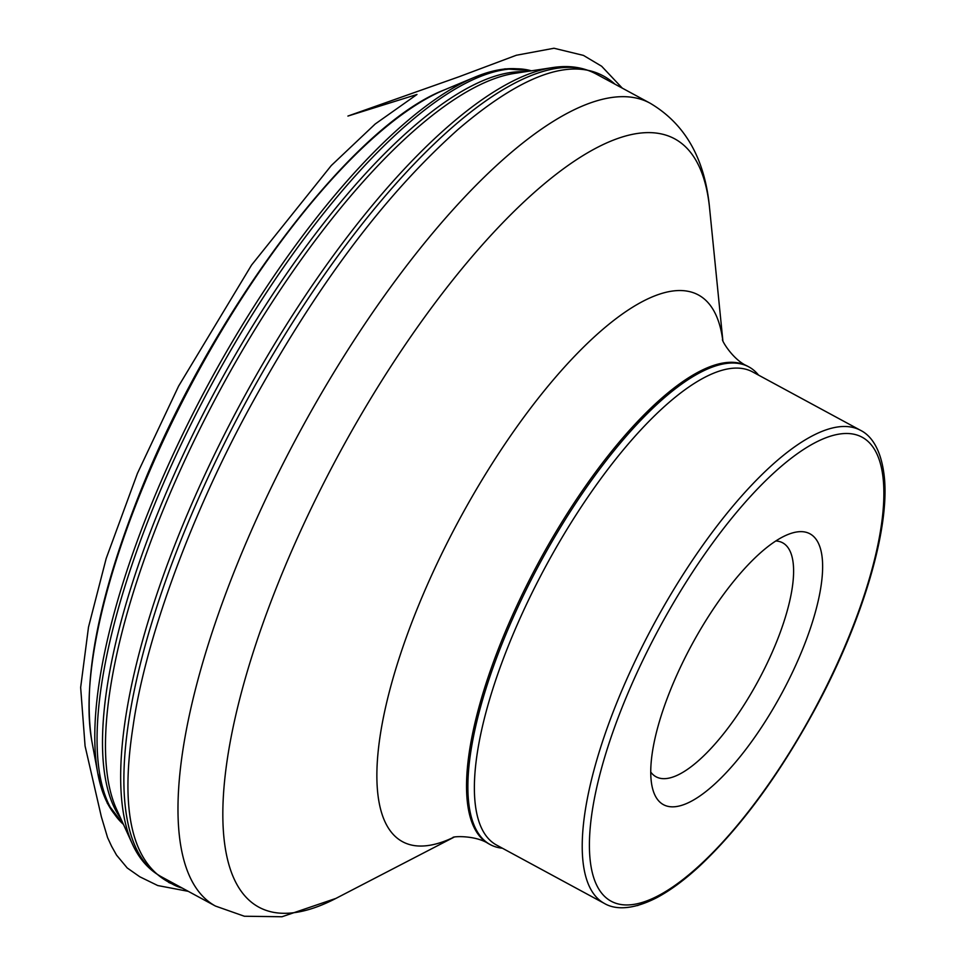 <?xml version="1.0" encoding="UTF-8"?>
<svg xmlns="http://www.w3.org/2000/svg" width="965" height="965" viewBox="0 0 965 965"><rect width="100%" height="100%" fill="white"/><g stroke="black" fill="none" stroke-linecap="round" stroke-linejoin="round"><path stroke-width="1.45" d="M804.834 531.992A153.954 51.145 118.4 0 0 789.503 533.91A153.954 51.145 118.4 0 0 691.76 644.849A153.954 51.145 118.4 0 0 652.28 787.344A153.954 51.145 118.4 0 0 772.072 710.457A153.954 51.145 118.4 0 0 804.834 531.992M758.55 375.12A271.611 90.215 118.4 0 0 748.816 366.869A271.611 90.215 118.4 0 0 739.648 363.66A271.611 90.215 118.4 0 0 533.392 575.538A271.611 90.215 118.4 0 0 490.172 844.568A271.611 90.215 118.4 0 0 502.403 848.223M775.836 540.967A133.025 44.185 -61.6 0 1 778.2 541.244A133.025 44.185 -61.6 0 1 782.687 542.825A133.025 44.185 -61.6 0 1 758.213 680.832A133.025 44.185 -61.6 0 1 656.019 776.765A133.025 44.185 -61.6 0 1 650.724 772.036M182.349 888.126L168.778 882.48L165.859 879.199C170.286 883.385 175.787 886.365 182.337 888.126M180.334 887.04C134.424 872.3 118.683 818.634 133.11 726.066C144.907 642.69 188.477 520.545 247.872 410.921C316.653 284.916 384.758 195.027 458.266 129.25C528.965 68.937 581.22 53.919 615.019 84.208M860.466 430.294L752.616 371.911A268.994 89.347 118.4 0 0 743.533 368.727A268.994 89.347 118.4 0 0 539.266 578.554A268.994 89.347 118.4 0 0 496.456 845.002L604.307 903.397C613.39 908.825 629.964 911.394 656.731 897.703C670.313 890.49 684.704 879.863 699.902 865.798C741.808 826.209 780.914 772.663 817.198 705.15C862.71 619.904 889.694 529.399 884.35 477.289C881.154 447.278 869.887 434.889 860.466 430.294A268.994 89.347 118.4 0 0 851.383 427.121A268.994 89.347 118.4 0 0 647.105 636.948A268.994 89.347 118.4 0 0 604.307 903.397M853.41 434.129A263.759 87.61 118.4 0 0 600.483 772.157A263.759 87.61 118.4 0 0 756.283 801.312A263.759 87.61 118.4 0 0 853.41 434.129M114.051 813.628A428.014 142.169 -61.6 0 1 97.779 773.303A428.014 142.169 -61.6 0 1 208.802 383.358A428.014 142.169 -61.6 0 1 474.659 77.236A428.014 142.169 -61.6 0 1 517.312 68.829M531.655 70.783L505.033 68.829L474.659 77.236L444.395 89.878A400.415 133.001 118.4 0 0 195.69 376.254A400.415 133.001 118.4 0 0 91.82 741.06L97.779 773.303L107.332 803.338L123.532 824.568M531.45 70.819A429.69 142.724 118.4 0 0 527.035 69.794A429.69 142.724 118.4 0 0 208.307 390.596A429.69 142.724 118.4 0 0 123.436 824.375M120.746 818.453A429.799 142.76 -61.6 0 1 216.92 387.749A429.799 142.76 -61.6 0 1 525.02 71.796M552.462 67.61L514.779 73.352A431.283 143.254 118.4 0 0 220.322 389.595A431.283 143.254 118.4 0 0 116.451 809.032L132.241 843.724A454.985 151.131 -61.6 0 1 241.829 401.235A454.985 151.131 -61.6 0 1 552.462 67.61C568.747 65.065 583.258 67.176 596.02 73.919A456.481 151.626 118.4 0 0 245.351 403.141A456.481 151.626 118.4 0 0 161.336 876.751L215.436 906.051A456.481 151.626 -61.6 0 1 299.452 432.441A456.481 151.626 -61.6 0 1 650.133 103.219C685.234 123.942 705.065 158.972 709.601 208.319A436.856 145.112 118.4 0 0 659.939 133.653A436.856 145.112 118.4 0 0 317.69 495.105A436.856 145.112 118.4 0 0 273.409 912.311A436.856 145.112 118.4 0 0 335.953 898.391L281.985 916.75L244.374 916.243L215.436 906.051M453.755 837.246A310.863 103.255 -61.6 0 1 412.863 845.34A310.863 103.255 -61.6 0 1 444.37 548.47A310.863 103.255 -61.6 0 1 687.912 291.273A310.863 103.255 -61.6 0 1 722.773 340.38M748.14 366.519A271.611 90.215 118.4 0 0 747.489 366.157A271.611 90.215 118.4 0 0 738.322 362.937A271.611 90.215 118.4 0 0 532.053 574.814A271.611 90.215 118.4 0 0 488.845 843.856A271.611 90.215 118.4 0 0 489.508 844.206M638.154 905.375L637.334 905.604M188.259 891.334L157.741 885.544L139.829 876.799L127.223 867.969L116.536 855.099L111.59 846.281L107.573 837.584L101.337 816.704L85.077 746.054L80.65 687.478L88.503 627.129L106.198 558.433L137.428 473.393L178.646 386.036L251.551 265.073L331.272 165.558L375.204 124.002L416.989 94.474L347.907 116.065L459.002 76.766L516.323 55.258L553.994 48.25L583.451 55.403L601.617 66.223L622.316 88.165M596.02 73.919L650.133 103.219M722.857 340.597L709.601 208.319M453.984 837.198L335.953 898.391M452.887 837.475C453.055 836.293 475.564 835.063 488.845 843.856L490.172 844.568M722.483 339.535C721.603 340.319 732.869 359.849 747.489 366.157L748.816 366.869M444.395 89.878C350.5 125.969 209.67 314.723 138.984 495.178C98.104 598.879 82.387 680.844 91.82 741.06M132.241 843.724C139.008 858.741 148.707 869.755 161.336 876.751"/></g></svg>
